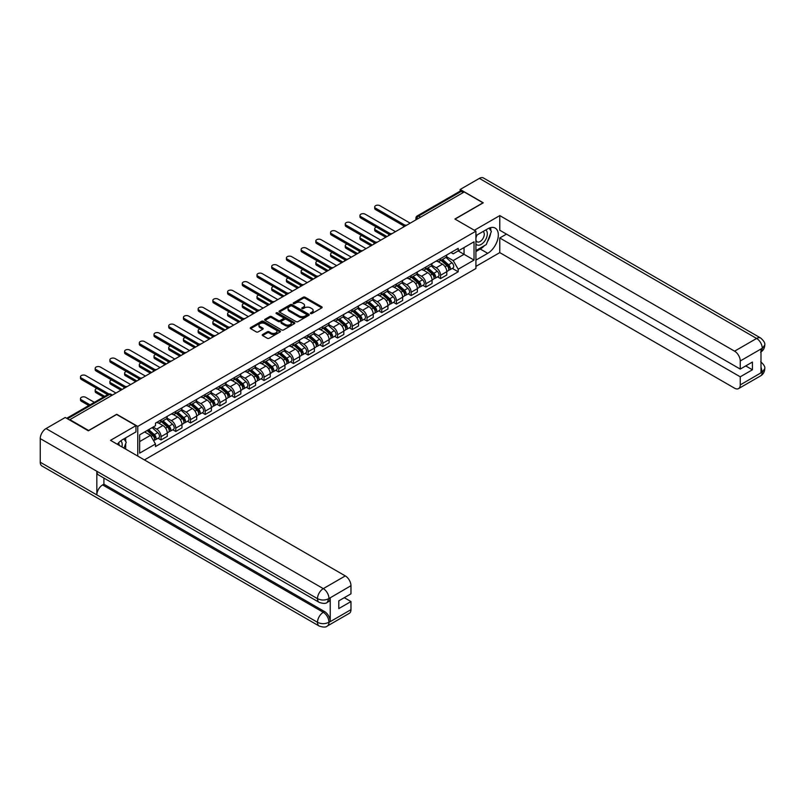 <?xml version="1.0" encoding="UTF-8"?>
<svg xmlns="http://www.w3.org/2000/svg" width="805" height="805" viewBox="0 0 805 805"><rect width="100%" height="100%" fill="white"/><g stroke="black" fill="none" stroke-linecap="round" stroke-linejoin="round"><path stroke-width="1.21" d="M310.639 313.558A0.916 0.533 0 0 0 311.938 313.558L321.769 307.882A1.308 0.755 0 0 0 322.151 307.349A1.308 0.755 0 0 0 321.769 306.816L305.105 297.196A1.308 0.755 0 0 0 303.254 297.196L293.423 302.871A0.916 0.533 0 0 0 294.721 303.626L295.988 302.891A4.186 2.415 0 0 1 301.915 302.891L303.304 303.686A4.186 2.415 0 0 1 304.531 305.397A4.186 2.415 0 0 1 303.304 307.108L302.026 307.842A0.916 0.533 0 0 0 303.324 308.597L304.602 307.862A4.186 2.415 0 0 1 310.519 307.862L311.907 308.657A4.186 2.415 0 0 1 313.135 310.368A4.186 2.415 0 0 1 311.907 312.078L310.639 312.813A0.916 0.533 0 0 0 310.639 313.558L310.639 312.813M262.621 334.498A1.308 0.755 0 0 0 262.239 335.031A1.308 0.755 0 0 0 262.621 335.564L267.29 338.261A1.308 0.755 0 0 0 269.142 338.261L280.07 331.962A1.308 0.755 0 0 0 280.452 331.429A1.308 0.755 0 0 0 280.07 330.895L263.406 321.276A1.308 0.755 0 0 0 261.555 321.276L250.637 327.575A1.308 0.755 0 0 0 250.254 328.108A1.308 0.755 0 0 0 250.637 328.641L256.282 331.901A1.308 0.755 0 0 0 258.133 331.901L262.802 329.205A1.308 0.755 0 0 0 263.185 328.671A1.308 0.755 0 0 0 262.802 328.138L260.005 326.518A3.502 2.023 0 0 1 258.979 325.089A3.502 2.023 0 0 1 261.142 323.228A3.502 2.023 0 0 1 264.956 323.66L275.924 330A3.502 2.023 0 0 1 276.95 331.429A3.502 2.023 0 0 1 274.787 333.29A3.502 2.023 0 0 1 270.973 332.857L269.142 331.801A1.308 0.755 0 0 0 267.29 331.801L262.621 334.498L262.621 335.564L267.29 332.888L267.29 331.801M137.756 426.409L116.725 414.273L88.631 430.494L69.864 419.657L464.223 191.972L482.99 202.81L454.895 219.03L475.916 231.176L137.756 426.409L137.756 456.083M296.079 321.648A1.308 0.755 0 0 0 297.93 321.648L308.858 315.339A1.308 0.755 0 0 0 309.241 314.805A1.308 0.755 0 0 0 308.858 314.272L292.195 304.652A1.308 0.755 0 0 0 290.343 304.652L279.416 310.961A1.308 0.755 0 0 0 279.033 311.495A1.308 0.755 0 0 0 279.416 312.028L296.079 321.648M276.598 313.759A0.916 0.533 0 0 1 277.524 313.89L277.524 312.803L294.459 322.584A1.308 0.755 0 0 1 294.841 323.117A1.308 0.755 0 0 1 294.459 323.65L283.541 329.959A1.308 0.755 0 0 1 281.69 329.959L265.026 320.34L269.705 317.653L269.705 316.566L265.026 319.263A1.308 0.755 0 0 0 264.644 319.806A1.308 0.755 0 0 0 265.026 320.34L265.026 319.263M269.705 317.653A1.308 0.755 0 0 1 271.557 317.653L271.557 316.566A1.308 0.755 0 0 0 269.705 316.566M271.557 316.566L278.309 320.471A1.308 0.755 0 0 0 280.16 320.471L283.259 318.679A1.308 0.755 0 0 0 283.642 318.146A1.308 0.755 0 0 0 283.259 317.613L276.226 313.548A0.916 0.533 0 0 1 277.524 312.803M144.407 459.917L475.916 268.518L475.916 231.176M420.562 217.179L418.59 216.042A2.667 1.54 60 0 0 417.252 215.901L459.967 191.238A2.667 1.54 60 0 1 461.305 191.379L418.59 216.042A2.667 1.54 120 0 0 416.698 219.302L416.698 219.413M463.288 192.516L461.305 191.379M440.556 258.556A6.138 3.542 60 0 1 439.289 261.313L445.507 257.721A6.138 3.542 -120 0 0 446.785 254.964M431.722 265.167L436.219 267.763A6.138 3.542 60 0 1 440.556 275.27L446.785 271.677A6.138 3.542 -120 0 0 442.448 264.171L437.99 261.595M446.785 271.677L446.785 274.998L440.556 278.59L437.578 276.87M439.289 261.313A6.138 3.542 60 0 1 436.27 261.031M440.556 275.27L440.556 278.59M425.845 267.049A6.138 3.542 60 0 1 424.577 269.806L430.796 266.214A6.138 3.542 -120 0 0 432.074 263.456M422.867 285.362L425.845 287.083L432.074 283.491L432.074 280.17A6.138 3.542 -120 0 0 427.737 272.664L423.279 270.088M424.577 269.806A6.138 3.542 60 0 1 421.558 269.524M417.01 273.66L421.508 276.256A6.138 3.542 60 0 1 425.845 283.763L425.845 287.083M411.134 275.541A6.138 3.542 60 0 1 409.866 278.299L416.084 274.706A6.138 3.542 -120 0 0 417.362 271.949M408.155 293.855L411.134 295.576L417.362 291.984L417.362 288.663A6.138 3.542 -120 0 0 413.025 281.156L408.568 278.58M409.866 278.299A6.138 3.542 60 0 1 406.847 278.017M402.299 282.152L406.797 284.749A6.138 3.542 60 0 1 411.134 292.255L411.134 295.576M396.422 284.034A6.138 3.542 60 0 1 395.154 286.791L401.373 283.199A6.138 3.542 -120 0 0 402.651 280.442M393.444 302.348L396.422 304.079L402.651 300.476L402.651 297.156A6.138 3.542 -120 0 0 398.314 289.649L393.856 287.073M395.154 286.791A6.138 3.542 60 0 1 392.136 286.52M387.587 290.645L392.085 293.241A6.138 3.542 60 0 1 396.422 300.748L396.422 304.079M381.711 292.527A6.138 3.542 60 0 1 380.443 295.284L386.672 291.692A6.138 3.542 -120 0 0 387.94 288.935M378.732 310.841L381.711 312.571L387.94 308.969L387.94 305.648A6.138 3.542 -120 0 0 383.603 298.142L379.145 295.566M380.443 295.284A6.138 3.542 60 0 1 377.424 295.012M372.876 299.138L377.374 301.734A6.138 3.542 60 0 1 381.711 309.251L381.711 312.571M367 301.02A6.138 3.542 60 0 1 365.732 303.777L371.96 300.185A6.138 3.542 -120 0 0 373.228 297.427M364.021 319.333L367 321.064L373.228 317.472L373.228 314.141A6.138 3.542 -120 0 0 368.891 306.635L364.434 304.059M365.732 303.777A6.138 3.542 60 0 1 362.713 303.505M358.165 307.631L362.663 310.227A6.138 3.542 60 0 1 367 317.744L367 321.064M352.288 309.523A6.138 3.542 60 0 1 351.02 312.27L357.249 308.677A6.138 3.542 -120 0 0 358.517 305.92M349.31 327.826L352.288 329.557L358.517 325.965L358.517 322.644A6.138 3.542 -120 0 0 354.18 315.127L349.722 312.551M351.02 312.27A6.138 3.542 60 0 1 348.002 311.998M343.463 316.124L347.951 318.72A6.138 3.542 60 0 1 352.288 326.236L352.288 329.557M337.577 318.015A6.138 3.542 60 0 1 336.309 320.762L342.538 317.17A6.138 3.542 -120 0 0 343.805 314.413M334.598 336.319L337.577 338.05L343.805 334.457L343.805 331.137A6.138 3.542 -120 0 0 339.469 323.62L335.011 321.044M336.309 320.762A6.138 3.542 60 0 1 333.29 320.491M328.752 324.616L333.24 327.212A6.138 3.542 60 0 1 337.577 334.729L337.577 338.05M322.865 326.508A6.138 3.542 60 0 1 321.598 329.255L327.826 325.663A6.138 3.542 -120 0 0 329.094 322.916M319.887 344.822L322.865 346.542L329.094 342.95L329.094 339.63A6.138 3.542 -120 0 0 324.757 332.113L320.299 329.537M321.598 329.255A6.138 3.542 60 0 1 318.579 328.983M314.041 333.109L318.528 335.705A6.138 3.542 60 0 1 322.865 343.222L322.865 346.542M308.154 335.001A6.138 3.542 60 0 1 306.886 337.748L313.115 334.156A6.138 3.542 -120 0 0 314.383 331.408M305.175 353.315L308.154 355.035L314.383 351.443L314.383 348.122A6.138 3.542 -120 0 0 310.046 340.606L305.588 338.03M306.886 337.748A6.138 3.542 60 0 1 303.867 337.476M299.329 341.602L303.817 344.198A6.138 3.542 60 0 1 308.154 351.715L308.154 355.035M293.453 343.494A6.138 3.542 60 0 1 292.175 346.241L298.403 342.648A6.138 3.542 -120 0 0 299.671 339.901M290.464 361.807L293.453 363.528L299.671 359.936L299.671 356.615A6.138 3.542 -120 0 0 295.334 349.098L290.877 346.522M292.175 346.241A6.138 3.542 60 0 1 289.156 345.969M284.618 350.095L289.106 352.691A6.138 3.542 60 0 1 293.453 360.207L293.453 363.528M278.741 351.986A6.138 3.542 60 0 1 277.463 354.733L283.692 351.141A6.138 3.542 -120 0 0 284.96 348.394M275.753 370.3L278.741 372.021L284.96 368.428L284.96 365.108A6.138 3.542 -120 0 0 280.623 357.591L276.165 355.025M277.463 354.733A6.138 3.542 60 0 1 274.445 354.462M269.906 358.587L274.394 361.183A6.138 3.542 60 0 1 278.741 368.7L278.741 372.021M264.03 360.479A6.138 3.542 60 0 1 262.752 363.236L268.981 359.634A6.138 3.542 -120 0 0 270.249 356.887M261.041 378.793L264.03 380.513L270.249 376.921L270.249 373.601A6.138 3.542 -120 0 0 265.912 366.084L261.454 363.518M262.752 363.236A6.138 3.542 60 0 1 259.733 362.954M255.195 367.08L259.693 369.676A6.138 3.542 60 0 1 264.03 377.193L264.03 380.513M249.319 368.972A6.138 3.542 60 0 1 248.041 371.729L254.269 368.127A6.138 3.542 -120 0 0 255.537 365.379M246.33 387.286L249.319 389.006L255.537 385.414L255.537 382.093A6.138 3.542 -120 0 0 251.2 374.577L246.743 372.011M248.041 371.729A6.138 3.542 60 0 1 245.022 371.447M240.484 375.573L244.982 378.169A6.138 3.542 60 0 1 249.319 385.686L249.319 389.006M234.607 377.465A6.138 3.542 60 0 1 233.329 380.222L239.558 376.629A6.138 3.542 -120 0 0 240.826 373.872M231.619 395.778L234.607 397.499L240.826 393.907L240.826 390.586A6.138 3.542 -120 0 0 236.489 383.069L232.031 380.503M233.329 380.222A6.138 3.542 60 0 1 230.311 379.94M225.772 384.066L230.27 386.662A6.138 3.542 60 0 1 234.607 394.178L234.607 397.499M219.896 385.957A6.138 3.542 60 0 1 218.618 388.714L224.847 385.122A6.138 3.542 -120 0 0 226.114 382.365M216.907 404.271L219.896 405.992L226.114 402.399L226.114 399.079A6.138 3.542 -120 0 0 221.778 391.562L217.32 388.996M218.618 388.714A6.138 3.542 60 0 1 215.599 388.433M211.061 392.568L215.559 395.154A6.138 3.542 60 0 1 219.896 402.671L219.896 405.992M205.184 394.45A6.138 3.542 60 0 1 203.917 397.207L210.135 393.615A6.138 3.542 -120 0 0 211.403 390.858M202.196 412.764L205.184 414.484L211.403 410.892L211.403 407.572A6.138 3.542 -120 0 0 207.066 400.055L202.619 397.489M203.917 397.207A6.138 3.542 60 0 1 200.888 396.925M196.35 401.061L200.848 403.647A6.138 3.542 60 0 1 205.184 411.164L205.184 414.484M190.473 402.943A6.138 3.542 60 0 1 189.205 405.7L195.424 402.108A6.138 3.542 -120 0 0 196.692 399.35M187.484 421.257L190.473 422.977L196.692 419.385L196.692 416.064A6.138 3.542 -120 0 0 192.355 408.548L187.907 405.982M189.205 405.7A6.138 3.542 60 0 1 186.176 405.418M181.638 409.554L186.136 412.15A6.138 3.542 60 0 1 190.473 419.657L190.473 422.977M175.762 411.436A6.138 3.542 60 0 1 174.494 414.193L180.712 410.6A6.138 3.542 -120 0 0 181.98 407.843M172.773 429.749L175.762 431.47L181.98 427.878L181.98 424.557A6.138 3.542 -120 0 0 177.643 417.04L173.196 414.474M174.494 414.193A6.138 3.542 60 0 1 171.465 413.911M166.927 418.047L171.425 420.643A6.138 3.542 60 0 1 175.762 428.149L175.762 431.47M161.05 419.928A6.138 3.542 60 0 1 159.782 422.685L166.001 419.093A6.138 3.542 -120 0 0 167.269 416.336M158.062 438.242L161.05 439.963L167.269 436.37L167.269 433.05A6.138 3.542 -120 0 0 162.932 425.543L158.484 422.967M159.782 422.685A6.138 3.542 60 0 1 156.764 422.404M153.131 427.063L156.713 429.135A6.138 3.542 60 0 1 161.05 436.642L161.05 439.963M450.981 252.539L453.195 253.817L474.034 241.792L464.042 247.558L464.042 254.31L453.195 260.568L446.433 256.674M139.647 441.603L150.485 435.334L155.486 443.998L139.647 453.145L139.647 434.851L155.486 425.704L155.486 423.138L458.196 248.373L458.196 250.939L474.034 260.085L458.196 269.232L453.195 260.568M474.034 241.792L474.034 260.085M155.486 443.998L155.486 446.554L458.196 271.788L458.196 269.232M150.485 435.334L144.638 431.963M452.279 268.377L458.196 271.788M311.002 313.688L311.907 313.165A4.186 2.415 0 0 0 313.135 311.454L313.135 310.368M304.531 305.397L304.531 306.484A4.186 2.415 0 0 1 303.304 308.194L302.398 308.718M321.748 307.892L305.105 298.283A1.308 0.755 0 0 0 303.254 298.283L293.785 303.757M308.838 315.349L292.195 305.739A1.308 0.755 0 0 0 290.343 305.739L279.436 312.038L279.416 310.961M306.544 315.178A0.916 0.533 0 0 0 306.544 314.433L291.913 305.991A0.916 0.533 0 0 0 290.625 305.991L289.277 306.765A4.186 2.415 0 0 0 288.049 308.476A4.186 2.415 0 0 0 289.277 310.187L299.279 315.952A4.186 2.415 0 0 0 305.196 315.952L306.544 315.178L306.544 316.264A0.916 0.533 0 0 0 306.806 315.892L306.806 314.805M288.049 308.476L288.049 309.563A4.186 2.415 0 0 0 289.277 311.273L289.277 310.187M306.544 316.264L305.196 317.039A4.186 2.415 0 0 1 299.279 317.039L289.277 311.273M271.557 317.653L278.309 321.557A1.308 0.755 0 0 0 280.16 321.557L283.259 319.766A1.308 0.755 0 0 0 283.642 319.233L283.642 318.146M277.524 313.89L294.449 323.66M285.322 324.516A3.502 2.023 0 0 0 289.136 324.958A3.502 2.023 0 0 0 291.299 323.087A3.502 2.023 0 0 0 290.273 321.658L286.409 319.424A1.308 0.755 0 0 0 284.557 319.424L281.458 321.215A1.308 0.755 0 0 0 281.076 321.748A1.308 0.755 0 0 0 281.458 322.282L285.322 324.516L285.322 325.602A3.502 2.023 0 0 0 289.136 326.045A3.502 2.023 0 0 0 291.299 324.174L291.299 323.087M281.076 321.748L281.076 322.845A1.308 0.755 0 0 0 281.458 323.379L281.458 322.282M285.322 325.602L281.458 323.379M276.95 331.429L276.95 332.515A3.502 2.023 0 0 1 274.787 334.377A3.502 2.023 0 0 1 270.973 333.944L269.142 332.888A1.308 0.755 0 0 0 267.29 332.888M258.979 325.089L258.979 326.186A3.502 2.023 0 0 0 260.005 327.615L260.005 326.518M262.802 328.138L262.802 329.205L260.005 327.615M280.049 331.972L263.406 322.362A1.308 0.755 0 0 0 261.555 322.362L250.647 328.651L250.637 327.575M440.979 260.337L446.976 265.68A3.331 1.922 60 0 1 448.023 270.842L446.775 271.557M441.14 260.478L443.968 262.108M376.478 227.111A3.069 1.771 -0 0 0 374.687 228.721A3.069 1.771 -0 0 0 375.583 229.978L386.994 236.559M441.583 259.985L448.254 265.932A1.6 0.926 60 0 1 448.757 268.407A1.6 0.926 60 0 1 448.616 268.468M442.589 259.411L448.576 264.754A3.331 1.922 60 0 1 449.623 269.917A3.331 1.922 60 0 1 448.616 270.017M445.93 257.399L451.977 262.792A3.331 1.922 60 0 1 453.024 267.954L449.623 269.917M385.766 237.274L375.583 231.387A3.069 1.771 180 0 1 374.687 230.139L374.687 228.721M403.848 225.933L375.583 209.612A3.069 1.771 180 0 1 374.687 208.364L374.687 206.945A3.069 1.771 -0 0 0 375.583 208.193L405.066 225.219M410.188 223.166L379.92 205.698A3.069 1.771 -0 0 0 376.579 205.305A3.069 1.771 -0 0 0 374.687 206.945M426.268 268.83L432.265 274.173A3.331 1.922 60 0 1 433.311 279.335L432.074 280.049M426.429 268.971L429.256 270.601M361.767 235.603A3.069 1.771 -0 0 0 359.976 237.213A3.069 1.771 -0 0 0 360.871 238.471L372.282 245.052M426.881 268.478L433.543 274.425A1.6 0.926 60 0 1 434.046 276.9A1.6 0.926 60 0 1 433.905 276.96M427.878 267.904L433.865 273.247A3.331 1.922 60 0 1 434.911 278.409A3.331 1.922 60 0 1 433.905 278.51M431.218 265.892L437.266 271.285A3.331 1.922 60 0 1 438.312 276.447L434.911 278.409M371.055 245.767L360.871 239.88A3.069 1.771 180 0 1 359.976 238.632L359.976 237.213M411.556 277.323L417.554 282.666A3.331 1.922 60 0 1 418.6 287.828L417.362 288.542M411.717 277.463L414.545 279.094M347.056 244.096A3.069 1.771 -0 0 0 345.265 245.706A3.069 1.771 -0 0 0 346.16 246.964L357.571 253.545M412.17 276.97L418.831 282.927A1.6 0.926 60 0 1 419.335 285.393A1.6 0.926 60 0 1 419.194 285.453M413.166 276.397L419.164 281.74A3.331 1.922 60 0 1 420.21 286.902A3.331 1.922 60 0 1 419.194 287.003M416.507 274.384L422.555 279.788A3.331 1.922 60 0 1 423.601 284.94L420.21 286.902M356.343 254.259L346.16 248.373A3.069 1.771 180 0 1 345.265 247.125L345.265 245.706M484.419 245.646A15.003 8.664 120 0 1 480.263 249.027L487.709 253.334A15.003 8.664 120 0 0 497.51 240.111A15.003 8.664 120 0 0 495.206 228.087A15.003 8.664 120 0 0 487.709 228.831L475.916 235.634M487.709 253.334L475.916 260.136M475.916 266.395L499.774 252.619L499.774 237.978L740.248 376.81L740.248 384.921L762.405 372.011L760.997 372.675L760.997 349.259L762.265 348.253L740.248 360.972A8 4.619 -120 0 0 734.583 351.171L756.609 338.452L479.357 178.388L460.168 189.467L483.272 202.81L455.036 219.111M506.476 234.114L499.774 237.978M745.712 365.923L752.413 369.787L752.413 362.059L740.248 369.082L499.774 230.25L499.774 215.599L734.583 351.171M474.366 230.27L499.774 215.599M499.774 252.619L734.583 388.191A8 4.619 -120 0 0 738.588 388.584A8 4.619 -120 0 0 740.248 384.921M479.357 178.388A8.201 4.739 -60 0 1 483.463 177.986L760.705 338.05A8.201 4.739 -60 0 0 756.609 338.452A8 4.619 60 0 1 762.265 348.253M460.168 191.157L460.168 189.467M740.248 369.082L740.248 360.972M752.413 369.787L740.248 376.81M487.397 241.721A15.003 8.664 120 0 0 490.627 233.4M490.869 230.713A15.003 8.664 120 0 0 490.497 227.654M480.263 249.027L475.916 251.532M760.997 367.07L762.265 371.94M760.705 361.737C763.925 364.625 765.273 366.939 764.75 368.67L762.416 372.011M760.705 338.05C763.925 340.918 765.273 343.252 764.75 345.043L762.405 348.334M319.193 602.371A8.201 4.739 -60 0 1 317.492 598.668C321.265 600.48 325.039 600.47 328.802 598.628L327.293 602.361C325.955 603.72 323.258 603.73 319.193 602.371L98.532 474.97A8.201 4.739 -60 0 1 96.831 471.267L40.25 438.604A8.201 4.739 -60 0 1 46.046 428.562L65.235 417.483L88.339 430.816L116.634 414.484L135.965 425.644L135.965 431.913L122.571 439.641A15.003 8.664 120 0 0 117.319 444.28M135.965 425.644L110.506 440.345L345.315 575.917A8 4.619 60 0 1 350.97 585.708L350.97 593.828L338.804 600.852L338.804 608.58L350.97 601.556L350.97 609.667A8 4.619 60 0 1 349.31 613.33L327.293 626.048A8 4.619 -120 0 0 328.953 622.386L350.97 609.667M125.359 448.918L128.518 450.75M125.691 448.727L125.691 443.706M125.691 441.452L125.691 437.84M327.293 626.048C326.015 627.397 323.318 627.407 319.193 626.059L41.951 465.984A8.201 4.739 -60 0 1 40.25 462.231L96.831 494.904A8.201 4.739 -60 0 1 102.627 484.912L323.298 612.313L324.566 611.579A8 4.619 60 0 1 330.221 621.369L330.221 597.964A8 4.619 60 0 1 328.571 601.627L327.293 602.361M40.25 438.604L40.25 462.231M46.046 428.562L323.298 588.626A8.201 4.739 -60 0 0 317.492 598.668L96.831 471.267L96.831 494.904L317.492 622.295C321.255 624.117 325.029 624.117 328.812 622.295L328.953 622.386M350.97 601.556L344.278 597.692M103.905 478.069L103.905 484.177L324.566 611.579M103.905 484.177L102.627 484.912M475.916 243.965A8.664 5.001 120 0 0 482.809 243.221A8.664 5.001 120 0 0 487.327 233.782A8.664 5.001 120 0 0 485.757 229.958M476.651 235.221A8.664 5.001 120 0 0 475.916 236.781M475.916 239.679A5.937 3.431 120 0 0 477.113 241.822A5.937 3.431 120 0 0 481.692 240.232A5.937 3.431 120 0 0 484.278 234.255A5.937 3.431 120 0 0 483.05 231.538A5.937 3.431 120 0 0 483.03 231.528M477.134 234.939A5.937 3.431 120 0 0 475.916 238.491M489.068 228.147L491.382 231.448L486.29 244.569L476.107 250.446M121.907 446.926A8.664 5.001 120 0 0 122.199 444.591A8.664 5.001 120 0 0 120.76 440.868M119.14 445.336A5.937 3.431 120 0 0 119.15 445.064A5.937 3.431 120 0 0 118.536 442.891M123.879 438.886L126.244 442.257L123.97 448.123M389.137 234.426L360.871 218.105A3.069 1.771 180 0 1 359.976 216.857L359.976 215.438A3.069 1.771 -0 0 0 360.871 216.686L390.355 233.712M395.486 231.659L365.208 214.19A3.069 1.771 -0 0 0 361.868 213.798A3.069 1.771 -0 0 0 359.976 215.438M374.426 242.919L346.16 226.597A3.069 1.771 180 0 1 345.265 225.35L345.265 223.931A3.069 1.771 -0 0 0 346.16 225.189L375.643 242.204M380.775 240.152L350.497 222.683A3.069 1.771 -0 0 0 347.156 222.291A3.069 1.771 -0 0 0 345.265 223.931M396.855 285.815L402.842 291.158A3.331 1.922 60 0 1 403.889 296.321L402.651 297.035M397.006 285.956L399.833 287.586M332.344 252.589A3.069 1.771 -0 0 0 330.553 254.199A3.069 1.771 -0 0 0 331.449 255.457L342.86 262.038M397.459 285.463L404.12 291.42A1.6 0.926 60 0 1 404.623 293.885A1.6 0.926 60 0 1 404.482 293.946M398.455 284.89L404.452 290.233A3.331 1.922 60 0 1 405.499 295.395A3.331 1.922 60 0 1 404.482 295.495M401.796 282.877L407.843 288.281A3.331 1.922 60 0 1 408.89 293.433L405.499 295.395M341.632 262.752L331.449 256.876A3.069 1.771 180 0 1 330.553 255.618L330.553 254.199M382.144 294.308L388.131 299.651A3.331 1.922 60 0 1 389.177 304.813L387.94 305.528M382.295 294.449L385.122 296.079M317.633 261.082A3.069 1.771 -0 0 0 315.842 262.692A3.069 1.771 -0 0 0 316.737 263.949L328.148 270.54M382.747 293.956L389.419 299.913A1.6 0.926 60 0 1 389.912 302.388A1.6 0.926 60 0 1 389.771 302.439M383.744 293.382L389.741 298.725A3.331 1.922 60 0 1 390.787 303.888A3.331 1.922 60 0 1 389.781 303.988M387.084 291.37L393.132 296.773A3.331 1.922 60 0 1 394.178 301.925L390.787 303.888M326.921 271.245L316.737 265.368A3.069 1.771 180 0 1 315.842 264.11L315.842 262.692M367.432 302.801L373.419 308.144A3.331 1.922 60 0 1 374.466 313.306L373.228 314.02M367.583 302.942L370.411 304.572M302.922 269.584A3.069 1.771 -0 0 0 301.13 271.184A3.069 1.771 -0 0 0 302.026 272.442L313.437 279.033M368.036 302.449L374.707 308.406A1.6 0.926 60 0 1 375.2 310.881A1.6 0.926 60 0 1 375.06 310.931M369.032 301.875L375.029 307.218A3.331 1.922 60 0 1 376.076 312.38A3.331 1.922 60 0 1 375.07 312.481M372.373 299.863L378.42 305.266A3.331 1.922 60 0 1 379.467 310.418L376.076 312.38M312.209 279.738L302.026 273.861A3.069 1.771 180 0 1 301.13 272.603L301.13 271.184M359.724 251.412L331.449 235.09A3.069 1.771 180 0 1 330.553 233.842L330.553 232.424A3.069 1.771 -0 0 0 331.449 233.681L360.942 250.697M366.064 248.644L335.786 231.176A3.069 1.771 -0 0 0 332.445 230.794A3.069 1.771 -0 0 0 330.553 232.424M345.013 259.904L316.737 243.583A3.069 1.771 180 0 1 315.842 242.335L315.842 240.916A3.069 1.771 -0 0 0 316.737 242.174L346.231 259.19M351.352 257.147L321.074 239.669A3.069 1.771 -0 0 0 317.733 239.286A3.069 1.771 -0 0 0 315.842 240.916M330.302 268.397L302.026 252.076A3.069 1.771 180 0 1 301.13 250.828L301.13 249.409A3.069 1.771 -0 0 0 302.026 250.667L331.519 267.683M336.641 265.64L306.363 248.161A3.069 1.771 -0 0 0 303.022 247.779A3.069 1.771 -0 0 0 301.13 249.409M352.721 311.294L358.708 316.637A3.331 1.922 60 0 1 359.755 321.799L358.517 322.513M352.872 311.434L355.699 313.065M288.21 278.077A3.069 1.771 -0 0 0 286.419 279.687A3.069 1.771 -0 0 0 287.315 280.935L298.725 287.526M353.325 310.941L359.996 316.898A1.6 0.926 60 0 1 360.499 319.374A1.6 0.926 60 0 1 360.348 319.424M354.321 310.368L360.318 315.721A3.331 1.922 60 0 1 361.365 320.873A3.331 1.922 60 0 1 360.358 320.974M357.662 308.355L363.709 313.759A3.331 1.922 60 0 1 364.756 318.911L361.365 320.873M297.498 288.23L287.315 282.354A3.069 1.771 180 0 1 286.419 281.096L286.419 279.687M315.59 276.89L287.315 260.568A3.069 1.771 180 0 1 286.419 259.321L286.419 257.902A3.069 1.771 -0 0 0 287.315 259.16L316.808 276.185M321.93 274.133L291.651 256.654A3.069 1.771 -0 0 0 288.311 256.272A3.069 1.771 -0 0 0 286.419 257.902M338.009 319.786L343.997 325.14A3.331 1.922 60 0 1 345.043 330.292L343.805 331.006M338.16 319.927L340.988 321.557M273.499 286.57A3.069 1.771 -0 0 0 271.708 288.18A3.069 1.771 -0 0 0 272.603 289.428L284.014 296.019M338.613 319.434L345.285 325.391A1.6 0.926 60 0 1 345.788 327.866A1.6 0.926 60 0 1 345.637 327.917M339.609 318.861L345.607 324.214A3.331 1.922 60 0 1 346.653 329.366A3.331 1.922 60 0 1 345.647 329.476M342.95 316.858L348.998 322.252A3.331 1.922 60 0 1 350.044 327.404L346.653 329.366M282.797 296.723L272.603 290.847A3.069 1.771 180 0 1 271.708 289.589L271.708 288.18M300.879 285.383L272.603 269.061A3.069 1.771 180 0 1 271.708 267.813L271.708 266.395A3.069 1.771 -0 0 0 272.603 267.652L302.096 284.678M307.218 282.625L276.95 265.147A3.069 1.771 -0 0 0 273.599 264.765A3.069 1.771 -0 0 0 271.708 266.395M323.298 328.279L329.285 333.632A3.331 1.922 60 0 1 330.332 338.784L329.094 339.499M323.449 328.42L326.277 330.05M258.787 295.063A3.069 1.771 -0 0 0 256.996 296.673A3.069 1.771 -0 0 0 257.892 297.92L269.303 304.511M323.902 327.927L330.573 333.884A1.6 0.926 60 0 1 331.076 336.359A1.6 0.926 60 0 1 330.925 336.42M324.898 327.353L330.895 332.707A3.331 1.922 60 0 1 331.942 337.858A3.331 1.922 60 0 1 330.936 337.969M328.239 325.351L334.286 330.744A3.331 1.922 60 0 1 335.333 335.896L331.942 337.858M268.085 305.216L257.892 299.339A3.069 1.771 180 0 1 256.996 298.081L256.996 296.673M286.167 293.875L257.892 277.564A3.069 1.771 180 0 1 256.996 276.306L256.996 274.887A3.069 1.771 -0 0 0 257.892 276.145L287.385 293.171M292.507 291.118L262.239 273.64A3.069 1.771 -0 0 0 258.888 273.257A3.069 1.771 -0 0 0 256.996 274.887M308.587 336.772L314.574 342.125A3.331 1.922 60 0 1 315.62 347.277L314.383 347.991M308.748 336.913L311.565 338.543M244.076 303.555A3.069 1.771 -0 0 0 242.285 305.165A3.069 1.771 -0 0 0 243.191 306.413L254.591 313.004M309.19 336.42L315.862 342.377A1.6 0.926 60 0 1 316.365 344.852A1.6 0.926 60 0 1 316.214 344.912M310.187 335.846L316.184 341.199A3.331 1.922 60 0 1 317.23 346.351A3.331 1.922 60 0 1 316.224 346.462M313.527 333.844L319.575 339.237A3.331 1.922 60 0 1 320.621 344.389L317.23 346.351M253.374 313.709L243.191 307.832A3.069 1.771 180 0 1 242.285 306.574L242.285 305.165M271.456 302.368L243.191 286.057A3.069 1.771 180 0 1 242.285 284.799L242.285 283.38A3.069 1.771 -0 0 0 243.191 284.638L272.674 301.664M277.795 299.611L247.527 282.132A3.069 1.771 -0 0 0 244.177 281.75A3.069 1.771 -0 0 0 242.285 283.38M293.875 345.265L299.873 350.618A3.331 1.922 60 0 1 300.919 355.77L299.671 356.484M294.036 345.405L296.854 347.036M229.365 312.048A3.069 1.771 -0 0 0 227.574 313.658A3.069 1.771 -0 0 0 228.479 314.906L239.88 321.497M294.479 344.912L301.151 350.869A1.6 0.926 60 0 1 301.654 353.345A1.6 0.926 60 0 1 301.503 353.405M295.475 344.339L301.473 349.692A3.331 1.922 60 0 1 302.519 354.844A3.331 1.922 60 0 1 301.513 354.955M298.816 342.336L304.864 347.73A3.331 1.922 60 0 1 305.91 352.882L302.519 354.844M238.662 322.201L228.479 316.325A3.069 1.771 180 0 1 227.574 315.067L227.574 313.658M256.745 310.871L228.479 294.55A3.069 1.771 180 0 1 227.574 293.292L227.574 291.873A3.069 1.771 -0 0 0 228.479 293.131L257.962 310.156M263.084 308.104L232.816 290.625A3.069 1.771 -0 0 0 229.465 290.243A3.069 1.771 -0 0 0 227.574 291.873M279.164 353.757L285.161 359.111A3.331 1.922 60 0 1 286.208 364.263L284.96 364.977M279.325 353.898L282.142 355.528M214.653 320.541A3.069 1.771 -0 0 0 212.862 322.151A3.069 1.771 -0 0 0 213.768 323.399L225.179 329.99M279.768 353.405L286.439 359.362A1.6 0.926 60 0 1 286.942 361.837A1.6 0.926 60 0 1 286.791 361.898M280.764 352.832L286.761 358.185A3.331 1.922 60 0 1 287.808 363.337A3.331 1.922 60 0 1 286.801 363.447M284.105 350.829L290.152 356.223A3.331 1.922 60 0 1 291.199 361.375L287.808 363.337M223.951 330.694L213.768 324.818A3.069 1.771 180 0 1 212.862 323.56L212.862 322.151M242.033 319.364L213.768 303.042A3.069 1.771 180 0 1 212.862 301.784L212.862 300.376A3.069 1.771 -0 0 0 213.768 301.623L243.251 318.649M248.373 316.596L218.105 299.118A3.069 1.771 -0 0 0 214.754 298.736A3.069 1.771 -0 0 0 212.862 300.376M264.453 362.25L270.45 367.603A3.331 1.922 60 0 1 271.496 372.755L270.249 373.48M264.614 362.391L267.431 364.021M199.942 329.034A3.069 1.771 -0 0 0 198.151 330.644A3.069 1.771 -0 0 0 199.056 331.891L210.467 338.482M265.056 361.908L271.728 367.855A1.6 0.926 60 0 1 272.231 370.33A1.6 0.926 60 0 1 272.08 370.391M266.053 361.324L272.05 366.678A3.331 1.922 60 0 1 273.096 371.829A3.331 1.922 60 0 1 272.09 371.94M269.393 359.322L275.441 364.715A3.331 1.922 60 0 1 276.487 369.867L273.096 371.829M209.24 339.187L199.056 333.31A3.069 1.771 180 0 1 198.151 332.063L198.151 330.644M227.322 327.856L199.056 311.535A3.069 1.771 180 0 1 198.151 310.277L198.151 308.868A3.069 1.771 -0 0 0 199.056 310.116L228.54 327.142M233.661 325.089L203.393 307.611A3.069 1.771 -0 0 0 200.053 307.228A3.069 1.771 -0 0 0 198.151 308.868M249.741 370.743L255.738 376.096A3.331 1.922 60 0 1 256.785 381.248L255.537 381.973M249.902 370.884L252.72 372.514M185.231 337.526A3.069 1.771 -0 0 0 183.439 339.136A3.069 1.771 -0 0 0 184.345 340.384L195.756 346.975M250.345 370.401L257.016 376.348A1.6 0.926 60 0 1 257.519 378.823A1.6 0.926 60 0 1 257.369 378.883M251.341 369.817L257.338 375.17A3.331 1.922 60 0 1 258.385 380.322A3.331 1.922 60 0 1 257.379 380.433M254.682 367.815L260.729 373.208A3.331 1.922 60 0 1 261.776 378.36L258.385 380.322M194.528 347.68L184.345 341.803A3.069 1.771 180 0 1 183.439 340.555L183.439 339.136M212.611 336.349L184.345 320.028A3.069 1.771 180 0 1 183.439 318.77L183.439 317.361A3.069 1.771 -0 0 0 184.345 318.609L213.828 335.635M218.95 333.582L188.682 316.103A3.069 1.771 -0 0 0 185.341 315.721A3.069 1.771 -0 0 0 183.439 317.361M235.03 379.236L241.027 384.589A3.331 1.922 60 0 1 242.074 389.741L240.826 390.465M235.191 379.376L238.008 381.007M170.519 346.019A3.069 1.771 -0 0 0 168.728 347.629A3.069 1.771 -0 0 0 169.634 348.877L181.044 355.468M235.634 378.893L242.305 384.84A1.6 0.926 60 0 1 242.808 387.316A1.6 0.926 60 0 1 242.657 387.376M236.63 378.31L242.627 383.663A3.331 1.922 60 0 1 243.674 388.815A3.331 1.922 60 0 1 242.667 388.926M239.971 376.307L246.018 381.701A3.331 1.922 60 0 1 247.065 386.853L243.674 388.815M179.817 356.172L169.634 350.296A3.069 1.771 180 0 1 168.728 349.048L168.728 347.629M197.899 344.842L169.634 328.521A3.069 1.771 180 0 1 168.728 327.263L168.728 325.854A3.069 1.771 -0 0 0 169.634 327.102L199.117 344.127M204.239 342.075L173.971 324.596A3.069 1.771 -0 0 0 170.63 324.214A3.069 1.771 -0 0 0 168.728 325.854M220.318 387.728L226.316 393.082A3.331 1.922 60 0 1 227.362 398.234L226.114 398.958M220.479 387.869L223.297 389.499M155.808 354.512A3.069 1.771 -0 0 0 154.017 356.122A3.069 1.771 -0 0 0 154.922 357.37L166.333 363.961M220.922 387.386L227.594 393.333A1.6 0.926 60 0 1 228.097 395.808A1.6 0.926 60 0 1 227.946 395.869M221.918 386.803L227.916 392.156A3.331 1.922 60 0 1 228.962 397.308A3.331 1.922 60 0 1 227.956 397.418M225.269 384.8L231.307 390.194A3.331 1.922 60 0 1 232.353 395.356L228.962 397.308M165.106 364.665L154.922 358.789A3.069 1.771 180 0 1 154.017 357.541L154.017 356.122M183.188 353.335L154.922 337.013A3.069 1.771 180 0 1 154.017 335.755L154.017 334.347A3.069 1.771 -0 0 0 154.922 335.594L184.405 352.62M189.527 350.567L159.259 333.089A3.069 1.771 -0 0 0 155.918 332.707A3.069 1.771 -0 0 0 154.017 334.347M205.607 396.221L211.604 401.574A3.331 1.922 60 0 1 212.651 406.726L211.403 407.451M205.768 396.372L208.586 397.992M141.096 363.005A3.069 1.771 -0 0 0 139.315 364.615A3.069 1.771 -0 0 0 140.211 365.873L151.622 372.453M206.211 395.879L212.882 401.826A1.6 0.926 60 0 1 213.385 404.301A1.6 0.926 60 0 1 213.234 404.362M207.207 395.295L213.204 400.649A3.331 1.922 60 0 1 214.251 405.8A3.331 1.922 60 0 1 213.245 405.911M210.558 393.293L216.595 398.686A3.331 1.922 60 0 1 217.642 403.848L214.251 405.8M150.394 373.168L140.211 367.281A3.069 1.771 180 0 1 139.315 366.034L139.315 364.615M168.476 361.827L140.211 345.506A3.069 1.771 180 0 1 139.315 344.248L139.315 342.839A3.069 1.771 -0 0 0 140.211 344.087L169.694 361.113M174.816 359.06L144.548 341.582A3.069 1.771 -0 0 0 141.207 341.199A3.069 1.771 -0 0 0 139.315 342.839M190.896 404.714L196.893 410.067A3.331 1.922 60 0 1 197.939 415.219L196.692 415.944M191.057 404.865L193.874 406.485M126.385 371.497A3.069 1.771 -0 0 0 124.604 373.107A3.069 1.771 -0 0 0 125.5 374.365L136.91 380.946M191.499 404.372L198.171 410.319A1.6 0.926 60 0 1 198.674 412.794A1.6 0.926 60 0 1 198.533 412.854M192.496 403.798L198.493 409.141A3.331 1.922 60 0 1 199.539 414.293A3.331 1.922 60 0 1 198.533 414.404M195.846 401.786L201.894 407.179A3.331 1.922 60 0 1 202.941 412.341L199.539 414.293M135.683 381.661L125.5 375.774A3.069 1.771 180 0 1 124.604 374.526L124.604 373.107M153.765 370.32L125.5 353.999A3.069 1.771 180 0 1 124.604 352.751L124.604 351.332A3.069 1.771 -0 0 0 125.5 352.58L154.983 369.606M160.104 367.553L129.836 350.074A3.069 1.771 -0 0 0 126.496 349.692A3.069 1.771 -0 0 0 124.604 351.332M176.184 413.217L182.182 418.56A3.331 1.922 60 0 1 183.228 423.712L181.98 424.436M176.345 413.357L179.163 414.988M111.674 379.99A3.069 1.771 -0 0 0 109.893 381.6A3.069 1.771 -0 0 0 110.788 382.858L122.199 389.439M176.788 412.864L183.46 418.811A1.6 0.926 60 0 1 183.963 421.287A1.6 0.926 60 0 1 183.822 421.347M177.784 412.291L183.781 417.634A3.331 1.922 60 0 1 184.828 422.786A3.331 1.922 60 0 1 183.822 422.897M181.135 410.278L187.183 415.672A3.331 1.922 60 0 1 188.229 420.834L184.828 422.786M120.971 390.153L110.788 384.267A3.069 1.771 180 0 1 109.893 383.019L109.893 381.6M139.054 378.813L110.788 362.492A3.069 1.771 180 0 1 109.893 361.244L109.893 359.825A3.069 1.771 -0 0 0 110.788 361.073L140.271 378.098M145.393 376.046L115.125 358.567A3.069 1.771 -0 0 0 111.784 358.185A3.069 1.771 -0 0 0 109.893 359.825M161.473 421.709L167.47 427.053A3.331 1.922 60 0 1 168.517 432.215L167.269 432.929M161.634 421.85L164.451 423.48M96.962 388.483A3.069 1.771 -0 0 0 95.181 390.093A3.069 1.771 -0 0 0 96.077 391.351L104.72 396.342M162.077 421.357L168.748 427.304A1.6 0.926 60 0 1 169.251 429.779A1.6 0.926 60 0 1 169.11 429.84M163.083 420.784L169.07 426.127A3.331 1.922 60 0 1 170.117 431.289A3.331 1.922 60 0 1 169.11 431.389M166.424 418.771L172.471 424.165A3.331 1.922 60 0 1 173.518 429.327L170.117 431.289M103.503 397.046L96.077 392.76A3.069 1.771 180 0 1 95.181 391.512L95.181 390.093M124.342 387.306L96.077 370.984A3.069 1.771 180 0 1 95.181 369.737L95.181 368.318A3.069 1.771 -0 0 0 96.077 369.565L125.56 386.591M130.682 384.538L100.414 367.07A3.069 1.771 -0 0 0 97.073 366.678A3.069 1.771 -0 0 0 95.181 368.318M147.134 430.524L152.759 435.545A3.331 1.922 60 0 1 153.805 440.707L153.644 440.798M147.184 430.494L149.74 431.973M94.356 402.329L85.702 397.338A3.069 1.771 -0 0 0 82.362 396.956A3.069 1.771 -0 0 0 80.47 398.586A3.069 1.771 -0 0 0 81.365 399.844L90.009 404.835M147.738 430.172L154.037 435.797A1.6 0.926 60 0 1 154.54 438.272A1.6 0.926 60 0 1 154.399 438.333M148.734 429.598L154.359 434.62A3.331 1.922 60 0 1 155.405 439.782A3.331 1.922 60 0 1 154.399 439.882M152.125 427.636L157.76 432.657A3.331 1.922 60 0 1 158.806 437.819L155.405 439.782M88.791 405.539L81.365 401.252A3.069 1.771 180 0 1 80.47 400.005L80.47 398.586M107.649 394.651L81.365 379.477A3.069 1.771 180 0 1 80.47 378.229L80.47 376.81A3.069 1.771 -0 0 0 81.365 378.058L108.967 393.997M115.97 393.031L85.702 375.563A3.069 1.771 -0 0 0 82.362 375.17A3.069 1.771 -0 0 0 80.47 376.81M416.789 219.363L416.698 219.302A2.667 1.54 0 0 1 415.913 218.215L415.913 219.866M175.762 428.149L181.98 424.557M190.473 419.657L196.692 416.064M205.184 411.164L211.403 407.572M219.896 402.671L226.114 399.079M234.607 394.178L240.826 390.586M249.319 385.686L255.537 382.093M264.03 377.193L270.249 373.601M278.741 368.7L284.96 365.108M293.453 360.207L299.671 356.615M308.154 351.715L314.383 348.122M322.865 343.222L329.094 339.63M337.577 334.729L343.805 331.137M352.288 326.236L358.517 322.644M367 317.744L373.228 314.141M381.711 309.251L387.94 305.648M396.422 300.748L402.651 297.156M411.134 292.255L417.362 288.663M425.845 283.763L432.074 280.17M161.05 436.642L167.269 433.05M156.713 429.135L162.932 425.543M171.425 420.643L177.643 417.04M186.136 412.15L192.355 408.548M200.848 403.647L207.066 400.055M215.559 395.154L221.778 391.562M230.27 386.662L236.489 383.069M244.982 378.169L251.2 374.577M259.693 369.676L265.912 366.084M274.394 361.183L280.623 357.591M289.106 352.691L295.334 349.098M303.817 344.198L310.046 340.606M318.528 335.705L324.757 332.113M333.24 327.212L339.469 323.62M347.951 318.72L354.18 315.127M362.663 310.227L368.891 306.635M377.374 301.734L383.603 298.142M392.085 293.241L398.314 289.649M406.797 284.749L413.025 281.156M421.508 276.256L427.737 272.664M436.219 267.763L442.448 264.171M406.354 225.39A2.667 1.54 120 0 0 405.167 226.064M391.643 233.883A2.667 1.54 120 0 0 390.465 234.557M376.931 242.375A2.667 1.54 120 0 0 375.754 243.06M362.22 250.868A2.667 1.54 120 0 0 361.043 251.552M347.508 259.361A2.667 1.54 120 0 0 346.331 260.045M332.797 267.854A2.667 1.54 120 0 0 331.62 268.538M318.086 276.346A2.667 1.54 120 0 0 316.908 277.031M303.374 284.839A2.667 1.54 120 0 0 302.197 285.523M288.663 293.332A2.667 1.54 120 0 0 287.486 294.016M273.952 301.825A2.667 1.54 120 0 0 272.774 302.509M259.24 310.317A2.667 1.54 120 0 0 258.063 311.002M244.529 318.81A2.667 1.54 120 0 0 243.352 319.494M229.817 327.303A2.667 1.54 120 0 0 228.64 327.987M215.106 335.806A2.667 1.54 120 0 0 213.929 336.48M200.395 344.299A2.667 1.54 120 0 0 199.217 344.973M185.683 352.791A2.667 1.54 120 0 0 184.506 353.465M170.972 361.284A2.667 1.54 120 0 0 169.795 361.958M156.261 369.777A2.667 1.54 120 0 0 155.083 370.451M141.549 378.27A2.667 1.54 120 0 0 140.372 378.944M126.838 386.762A2.667 1.54 120 0 0 125.661 387.436M111.633 395.537L109.651 394.4L67.459 418.761M112.418 395.084L110.989 394.269A2.667 1.54 120 0 0 109.651 394.4A2.667 1.54 60 0 0 108.323 394.269L66.674 418.308M311.907 313.165L311.907 312.078M302.026 308.597L302.026 307.842M303.304 308.194L303.304 307.108M293.423 303.626L293.423 302.871M303.254 298.283L303.254 297.196M305.105 298.283L305.105 297.196M321.769 307.882L321.769 306.816M290.343 305.739L290.343 304.652M292.195 305.739L292.195 304.652M308.858 315.339L308.858 314.272M299.279 317.039L299.279 315.952M305.196 317.039L305.196 315.952M278.309 321.557L278.309 320.471M280.16 321.557L280.16 320.471M283.259 319.766L283.259 318.679M294.459 323.65L294.459 322.584M269.142 332.888L269.142 331.801M270.973 333.944L270.973 332.857M261.555 322.362L261.555 321.276M263.406 322.362L263.406 321.276M280.07 331.962L280.07 330.895M446.976 265.68L445.105 266.757M449.089 267.683L448.496 268.025M451.977 262.792L448.576 264.754M375.583 231.387L375.583 229.978M375.583 208.193L375.583 209.612M432.265 274.173L430.393 275.25M434.378 276.175L433.784 276.518M437.266 271.285L433.865 273.247M360.871 239.88L360.871 238.471M417.554 282.666L415.682 283.752M419.667 284.668L419.073 285.01M422.555 279.788L419.164 281.74M346.16 248.373L346.16 246.964M764.75 368.7C764.659 371.84 763.281 374.224 760.604 375.875A8 4.619 -120 0 0 762.265 372.212M760.997 351.916L762.265 348.525M330.221 621.369L328.822 622.295M350.97 585.708L328.812 598.618M328.953 598.699L330.221 597.964M328.953 598.427A8 4.619 60 0 0 323.298 588.626L345.315 575.917M319.193 626.059A8.201 4.739 -60 0 1 317.492 622.295A8.201 4.739 -60 0 1 323.298 612.313C326.699 614.587 328.591 617.858 328.953 622.114M360.871 216.686L360.871 218.105M346.16 225.189L346.16 226.597M402.842 291.158L400.971 292.245M404.955 293.161L404.362 293.503M407.843 288.281L404.452 290.233M331.449 256.876L331.449 255.457M388.131 299.651L386.269 300.738M390.244 301.654L389.65 301.996M393.132 296.773L389.741 298.725M316.737 265.368L316.737 263.949M373.419 308.144L371.558 309.231M375.533 310.146L374.939 310.489M378.42 305.266L375.029 307.218M302.026 273.861L302.026 272.442M331.449 233.681L331.449 235.09M316.737 242.174L316.737 243.583M302.026 250.667L302.026 252.076M358.708 316.637L356.846 317.723M360.821 318.639L360.227 318.981M363.709 313.759L360.318 315.721M287.315 282.354L287.315 280.935M287.315 259.16L287.315 260.568M343.997 325.14L342.135 326.216M346.12 327.132L345.516 327.474M348.998 322.252L345.607 324.214M272.603 290.847L272.603 289.428M272.603 267.652L272.603 269.061M329.285 333.632L327.424 334.709M331.408 335.625L330.805 335.967M334.286 330.744L330.895 332.707M257.892 299.339L257.892 297.92M257.892 276.145L257.892 277.564M314.574 342.125L312.712 343.202M316.697 344.117L316.093 344.46M319.575 339.237L316.184 341.199M243.191 307.832L243.191 306.413M243.191 284.638L243.191 286.057M299.873 350.618L298.001 351.694M301.986 352.61L301.382 352.962M304.864 347.73L301.473 349.692M228.479 316.325L228.479 314.906M228.479 293.131L228.479 294.55M285.161 359.111L283.29 360.187M287.274 361.103L286.671 361.455M290.152 356.223L286.761 358.185M213.768 324.818L213.768 323.399M213.768 301.623L213.768 303.042M270.45 367.603L268.578 368.68M272.563 369.596L271.959 369.948M275.441 364.715L272.05 366.678M199.056 333.31L199.056 331.891M199.056 310.116L199.056 311.535M255.738 376.096L253.867 377.173M257.852 378.088L257.248 378.441M260.729 373.208L257.338 375.17M184.345 341.803L184.345 340.384M184.345 318.609L184.345 320.028M241.027 384.589L239.155 385.665M243.14 386.581L242.536 386.933M246.018 381.701L242.627 383.663M169.634 350.296L169.634 348.877M169.634 327.102L169.634 328.521M226.316 393.082L224.444 394.158M228.429 395.074L227.825 395.426M231.307 390.194L227.916 392.156M154.922 358.789L154.922 357.37M154.922 335.594L154.922 337.013M211.604 401.574L209.733 402.651M213.717 403.567L213.114 403.919M216.595 398.686L213.204 400.649M140.211 367.281L140.211 365.873M140.211 344.087L140.211 345.506M196.893 410.067L195.021 411.144M199.006 412.059L198.402 412.412M201.894 407.179L198.493 409.141M125.5 375.774L125.5 374.365M125.5 352.58L125.5 353.999M182.182 418.56L180.31 419.636M184.295 420.552L183.691 420.904M187.183 415.672L183.781 417.634M110.788 384.267L110.788 382.858M110.788 361.073L110.788 362.492M167.47 427.053L165.599 428.129M169.583 429.055L168.98 429.397M172.471 424.165L169.07 426.127M96.077 392.76L96.077 391.351M96.077 369.565L96.077 370.984M152.759 435.545L151.149 436.481M154.872 437.548L154.268 437.89M157.76 432.657L154.359 434.62M81.365 401.252L81.365 399.844M81.365 378.058L81.365 379.477M406.575 225.259A2.667 2.667 0 0 0 403.154 227.231M391.864 233.752A2.667 2.667 0 0 0 388.443 235.724M377.153 242.245A2.667 2.667 0 0 0 373.731 244.217M362.441 250.737A2.667 2.667 0 0 0 359.02 252.71M347.73 259.23A2.667 2.667 0 0 0 344.309 261.202M333.018 267.723A2.667 2.667 0 0 0 329.597 269.695M318.307 276.216A2.667 2.667 0 0 0 314.886 278.198M303.596 284.708A2.667 2.667 0 0 0 300.174 286.691M288.884 293.201A2.667 2.667 0 0 0 285.463 295.183M274.173 301.694A2.667 2.667 0 0 0 270.752 303.676M259.462 310.187A2.667 2.667 0 0 0 256.04 312.169M244.75 318.679A2.667 2.667 0 0 0 241.329 320.662M230.049 327.172A2.667 2.667 0 0 0 226.618 329.154M215.338 335.675A2.667 2.667 0 0 0 211.906 337.647M200.626 344.168A2.667 2.667 0 0 0 197.205 346.14M185.915 352.66A2.667 2.667 0 0 0 182.494 354.633M171.203 361.153A2.667 2.667 0 0 0 167.782 363.125M156.492 369.646A2.667 2.667 0 0 0 153.071 371.618M141.781 378.139A2.667 2.667 0 0 0 138.359 380.111M127.069 386.631A2.667 2.667 0 0 0 123.648 388.604M110.989 394.269A2.667 2.667 0 0 0 108.323 394.269M417.252 215.901A2.667 2.667 0 0 0 415.913 218.215M738.588 388.584L760.604 375.875M764.75 345.073C764.639 348.183 763.261 350.557 760.604 352.188"/></g></svg>
